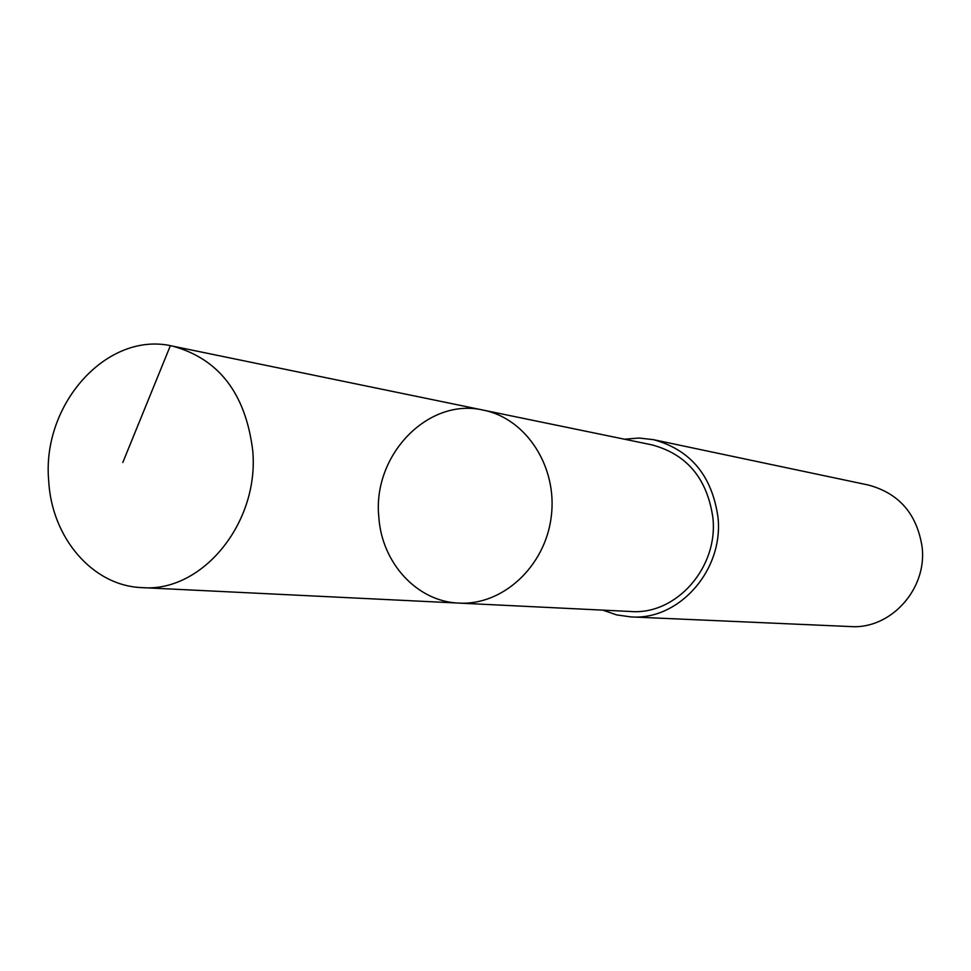 <?xml version="1.0" encoding="UTF-8"?>
<svg xmlns="http://www.w3.org/2000/svg" width="971" height="971" viewBox="0 0 971 971"><rect width="100%" height="100%" fill="white"/><g stroke="black" fill="none" stroke-linecap="round" stroke-linejoin="round"><path stroke-width="1.46" d="M483.412 410.15L651.881 444.852C686.837 454.246 707.167 478.485 712.872 517.579C718.564 567.44 676.168 615.189 630.774 611.499L458.967 603.1C502.662 605.649 545.192 566.494 551.237 516.766C557.779 467.1 526.355 418.586 483.412 410.15C428.15 397.018 372.33 455.314 378.824 517.021C381.664 562.864 417.129 601.717 458.967 603.1C502.662 605.649 545.192 566.494 551.237 516.766C557.779 467.1 526.355 418.586 483.412 410.15L172.547 346.113C218.839 358.785 245.554 393.51 252.703 450.313C259.585 522.871 201.944 592.808 141.96 587.613C92.646 585.986 51.548 537.679 48.684 480.657C41.692 403.96 107.441 330.613 172.547 346.113M624.474 439.208L638.967 438.03L653.41 439.657C690.393 449.743 711.901 475.511 717.945 516.948C723.99 569.868 679.117 620.59 630.956 616.913L616.573 614.886L602.833 610.128M653.41 439.657L868.462 485.051C899.122 493.365 917.012 514.035 922.122 547.074C927.293 589.227 890.516 629.536 850.547 626.562L630.956 616.913M170.362 345.7L122.807 462.499M458.967 603.1L141.96 587.613"/></g></svg>
